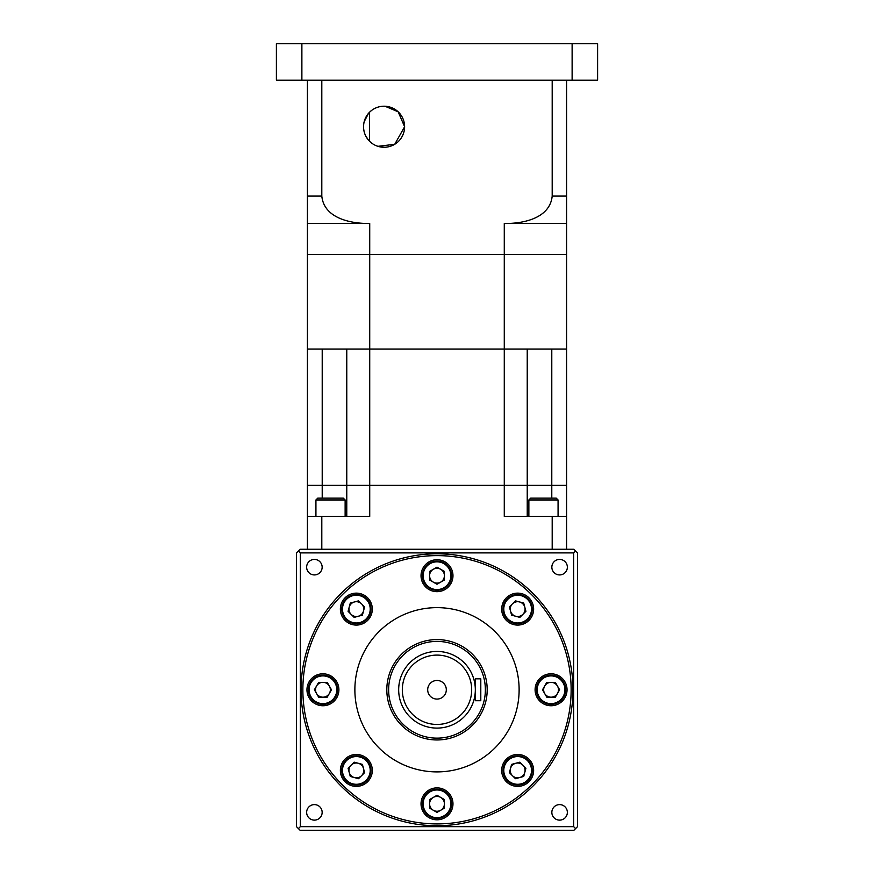<?xml version="1.0" encoding="UTF-8"?>
<svg xmlns="http://www.w3.org/2000/svg" width="874" height="874" viewBox="0 0 874 874"><rect width="100%" height="100%" fill="white"/><g stroke="black" fill="none" stroke-linecap="round" stroke-linejoin="round"><path stroke-width="1.31" d="M480.798 678.825L475.325 678.825L475.325 700.719L480.798 700.719L480.798 678.825M475.325 689.772A38.325 38.325 0 0 1 437 728.097A38.325 38.325 0 0 1 398.675 689.772A38.325 38.325 0 0 0 437 728.097A38.325 38.325 0 0 0 475.325 689.772A38.325 38.325 0 0 0 437 651.447A38.325 38.325 0 0 0 398.675 689.772A38.325 38.325 0 0 1 437 651.447A38.325 38.325 0 0 1 475.325 689.772A38.325 38.325 0 0 0 437 651.447A38.325 38.325 0 0 0 398.675 689.772M446.308 689.772A9.308 9.308 0 0 0 437 680.464A9.308 9.308 0 0 0 427.692 689.772A9.308 9.308 0 0 0 437 699.08A9.308 9.308 0 0 0 446.308 689.772M296.472 765.897L296.472 781.411L296.472 765.897M296.472 598.133L296.472 613.646L296.472 598.133M567.357 812.372A7.757 7.757 0 0 0 559.6 804.615A7.757 7.757 0 0 0 551.844 812.372A7.757 7.757 0 0 0 559.6 820.129A7.757 7.757 0 0 0 567.357 812.372M322.156 812.372A7.757 7.757 0 0 0 314.4 804.615A7.757 7.757 0 0 0 306.643 812.372A7.757 7.757 0 0 0 314.4 820.129A7.757 7.757 0 0 0 322.156 812.372M322.156 567.171A7.757 7.757 0 0 0 314.4 559.415A7.757 7.757 0 0 0 306.643 567.171A7.757 7.757 0 0 0 314.4 574.928A7.757 7.757 0 0 0 322.156 567.171M567.357 567.171A7.757 7.757 0 0 0 559.6 559.415A7.757 7.757 0 0 0 551.844 567.171A7.757 7.757 0 0 0 559.6 574.928A7.757 7.757 0 0 0 567.357 567.171M572.962 689.772A135.962 135.962 0 0 1 437 825.733A135.962 135.962 0 0 1 301.038 689.772A135.962 135.962 0 0 1 437 553.799A135.962 135.962 0 0 1 572.962 689.772A135.962 135.962 0 0 1 437 825.733A135.962 135.962 0 0 1 301.038 689.772M533.632 770.431A15.972 15.972 0 0 0 517.659 754.459A15.972 15.972 0 0 0 501.687 770.431A15.972 15.972 0 0 0 517.659 786.392A15.972 15.972 0 0 0 533.632 770.431M567.04 689.772A15.972 15.972 0 0 0 551.068 673.799A15.972 15.972 0 0 0 535.096 689.772A15.972 15.972 0 0 0 551.068 705.744A15.972 15.972 0 0 0 567.04 689.772M533.632 609.112A15.972 15.972 0 0 0 517.659 593.14A15.972 15.972 0 0 0 501.687 609.112A15.972 15.972 0 0 0 517.659 625.085A15.972 15.972 0 0 0 533.632 609.112M452.972 575.704A15.972 15.972 0 0 0 437 559.731A15.972 15.972 0 0 0 421.028 575.704A15.972 15.972 0 0 0 437 591.676A15.972 15.972 0 0 0 452.972 575.704M372.313 609.112A15.972 15.972 0 0 0 356.341 593.14A15.972 15.972 0 0 0 340.368 609.112A15.972 15.972 0 0 0 356.341 625.085A15.972 15.972 0 0 0 372.313 609.112M338.904 689.772A15.972 15.972 0 0 0 322.932 673.799A15.972 15.972 0 0 0 306.96 689.772A15.972 15.972 0 0 0 322.932 705.744A15.972 15.972 0 0 0 338.904 689.772M372.313 770.431A15.972 15.972 0 0 0 356.341 754.459A15.972 15.972 0 0 0 340.368 770.431A15.972 15.972 0 0 0 356.341 786.392A15.972 15.972 0 0 0 372.313 770.431M452.972 803.84A15.972 15.972 0 0 0 437 787.867A15.972 15.972 0 0 0 421.028 803.84A15.972 15.972 0 0 0 437 819.801A15.972 15.972 0 0 0 452.972 803.84M519.123 689.772A82.123 82.123 0 0 1 437 771.895A82.123 82.123 0 0 1 354.877 689.772A82.123 82.123 0 0 1 437 607.638A82.123 82.123 0 0 1 519.123 689.772M532.255 770.431A14.596 14.596 0 0 1 517.659 785.027A14.596 14.596 0 0 1 503.053 770.431A14.596 14.596 0 0 1 517.659 755.824A14.596 14.596 0 0 1 532.255 770.431A14.596 14.596 0 0 1 517.659 785.027A14.596 14.596 0 0 1 503.053 770.431M565.664 689.772A14.596 14.596 0 0 1 551.068 704.368A14.596 14.596 0 0 1 536.461 689.772A14.596 14.596 0 0 1 551.068 675.165A14.596 14.596 0 0 1 565.664 689.772A14.596 14.596 0 0 1 551.068 704.368A14.596 14.596 0 0 1 536.461 689.772M532.255 609.112A14.596 14.596 0 0 1 517.659 623.719A14.596 14.596 0 0 1 503.053 609.112A14.596 14.596 0 0 1 517.659 594.517A14.596 14.596 0 0 1 532.255 609.112A14.596 14.596 0 0 1 517.659 623.719A14.596 14.596 0 0 1 503.053 609.112M451.596 575.704A14.596 14.596 0 0 1 437 590.3A14.596 14.596 0 0 1 422.404 575.704A14.596 14.596 0 0 1 437 561.108A14.596 14.596 0 0 1 451.596 575.704A14.596 14.596 0 0 1 437 590.3A14.596 14.596 0 0 1 422.404 575.704M370.947 609.112A14.596 14.596 0 0 1 356.341 623.719A14.596 14.596 0 0 1 341.745 609.112A14.596 14.596 0 0 1 356.341 594.517A14.596 14.596 0 0 1 370.947 609.112A14.596 14.596 0 0 1 356.341 623.719A14.596 14.596 0 0 1 341.745 609.112M337.539 689.772A14.596 14.596 0 0 1 322.932 704.368A14.596 14.596 0 0 1 308.336 689.772A14.596 14.596 0 0 1 322.932 675.165A14.596 14.596 0 0 1 337.539 689.772A14.596 14.596 0 0 1 322.932 704.368A14.596 14.596 0 0 1 308.336 689.772M370.947 770.431A14.596 14.596 0 0 1 356.341 785.027A14.596 14.596 0 0 1 341.745 770.431A14.596 14.596 0 0 1 356.341 755.824A14.596 14.596 0 0 1 370.947 770.431A14.596 14.596 0 0 1 356.341 785.027A14.596 14.596 0 0 1 341.745 770.431M451.596 803.84A14.596 14.596 0 0 1 437 818.435A14.596 14.596 0 0 1 422.404 803.84A14.596 14.596 0 0 1 437 789.233A14.596 14.596 0 0 1 451.596 803.84A14.596 14.596 0 0 1 437 818.435A14.596 14.596 0 0 1 422.404 803.84M487.189 689.772A50.189 50.189 0 0 1 437 739.961A50.189 50.189 0 0 1 386.811 689.772A50.189 50.189 0 0 1 437 639.582A50.189 50.189 0 0 1 487.189 689.772A50.189 50.189 0 0 1 437 739.961A50.189 50.189 0 0 1 386.811 689.772M510.252 770.431A7.407 7.407 0 0 1 522.892 765.187A7.407 7.407 0 0 1 519.571 777.587A7.407 7.407 0 0 1 510.252 770.431M543.661 689.772A7.407 7.407 0 0 1 557.481 686.068A7.407 7.407 0 0 1 551.068 697.179A7.407 7.407 0 0 1 543.661 689.772M510.252 609.112A7.407 7.407 0 0 1 524.815 607.201A7.407 7.407 0 0 1 515.736 616.268A7.407 7.407 0 0 1 510.252 609.112M429.593 575.704A7.407 7.407 0 0 1 440.704 569.291A7.407 7.407 0 0 1 440.704 582.117A7.407 7.407 0 0 1 429.593 575.704M348.934 609.112A7.407 7.407 0 0 1 361.585 603.879A7.407 7.407 0 0 1 358.264 616.268A7.407 7.407 0 0 1 348.934 609.112M315.525 689.772A7.407 7.407 0 0 1 329.356 686.068A7.407 7.407 0 0 1 322.932 697.179A7.407 7.407 0 0 1 315.525 689.772M348.934 770.431A7.407 7.407 0 0 1 363.497 768.508A7.407 7.407 0 0 1 354.429 777.587A7.407 7.407 0 0 1 348.934 770.431M429.593 803.84A7.407 7.407 0 0 1 440.704 797.416A7.407 7.407 0 0 1 440.704 810.253A7.407 7.407 0 0 1 429.593 803.84M437 812.394L429.593 808.111L429.593 799.557L437 795.285L444.407 799.557L444.407 808.111L437 812.394M350.288 776.473L348.081 768.213L354.134 762.161L362.393 764.379L364.611 772.638L358.558 778.69L350.288 776.473M314.378 689.772L318.66 682.365L327.215 682.365L331.486 689.772L327.215 697.179L318.66 697.179L314.378 689.772M350.288 603.06L358.558 600.853L364.611 606.895L362.393 615.165L354.134 617.383L348.081 611.33L350.288 603.06M437 567.15L444.407 571.421L444.407 579.986L437 584.258L429.593 579.986L429.593 571.421L437 567.15M523.712 603.06L525.919 611.33L519.866 617.383L511.607 615.165L509.389 606.895L515.442 600.853L523.712 603.06M559.622 689.772L555.34 697.179L546.785 697.179L542.514 689.772L546.785 682.365L555.34 682.365L559.622 689.772M523.712 776.473L515.442 778.69L509.389 772.638L511.607 764.379L519.866 762.161L525.919 768.213L523.712 776.473M298.395 550.959L300.121 549.243L573.879 549.243L575.605 550.959L573.65 552.892L573.65 826.651L300.35 826.651L300.35 552.892L298.395 550.959L296.472 552.892L296.472 826.651L298.395 828.574L300.35 826.651M300.35 552.892L573.65 552.892M298.395 828.574L300.121 830.3L573.879 830.3L577.528 826.651L577.528 552.892L575.605 550.959M575.605 828.574L573.65 826.651M368.544 113.314L364.13 121.836M363.693 124.283L363.54 126.49M372.215 109.982C388.417 104.279 388.417 104.279 372.215 109.982C366.599 114.166 363.704 119.749 363.54 126.741A20.528 20.528 0 0 0 384.068 147.269A20.528 20.528 0 0 0 404.607 126.741A20.528 20.528 0 0 0 384.068 106.213A20.528 20.528 0 0 0 363.54 126.741C363.704 133.733 366.599 139.316 372.215 143.5C388.417 149.203 388.417 149.203 372.215 143.5M377.918 146.329L394.731 144.286L404.607 126.741L398.173 111.817L384.986 106.224L383.129 106.235M382.681 106.257L380.933 106.453M373.001 109.447L372.411 109.84M374.924 108.365L376.705 107.578M381.293 106.399L382.266 106.289M374.4 144.855L375.558 145.423M376.913 145.98L378.966 146.624M380.124 146.887L380.955 147.029M380.988 147.04L384.921 147.258M301.88 43.7L276.392 43.7L276.392 80.2L572.12 80.2L572.12 43.7L301.88 43.7L301.88 80.2M572.12 80.2L597.608 80.2L597.608 43.7L572.12 43.7M369.494 141.206L369.494 112.276M566.581 80.2L566.581 254.498L307.419 254.498L307.419 485.365L346.77 485.365L307.419 485.365L307.419 516.392L369.724 516.392L369.724 485.365L346.77 485.365L346.77 349.032L504.276 349.032L504.276 485.365L551.789 485.365L346.77 485.365L346.77 516.392M552.193 80.2L552.193 196.093L566.581 196.093L566.581 223.471L504.276 223.471L504.276 349.032L566.581 349.032L551.789 349.032L551.789 485.365L566.581 485.365L551.789 485.365L551.789 498.136M307.419 80.2L307.419 254.498L369.724 254.498L369.724 223.471L307.419 223.471L307.419 196.093L321.807 196.093C324.079 218.576 351.293 223.755 369.724 223.471M321.807 80.2L321.807 196.093M504.276 223.471C522.543 223.777 549.91 218.631 552.193 196.093M364.13 131.613L364.851 133.962M365.835 136.169L368.544 140.179M370.27 141.938L371.756 143.161M371.526 142.986L370.5 142.145M370.008 141.697L369.32 141.02M366.381 137.163L365.977 136.442M365.671 135.831L365.179 134.771M364.152 131.701L363.945 130.783M363.573 127.943L363.54 126.981M527.23 516.392L527.23 349.032L369.724 349.032L369.724 254.498L566.581 254.498L566.581 516.392L504.276 516.392L504.276 485.365L369.724 485.365L369.724 349.032L307.419 349.032L322.211 349.032L322.211 498.136M528.868 499.961L530.693 498.136L556.246 498.136L558.071 499.961L528.868 499.961L528.868 516.392M315.929 499.961L317.754 498.136L343.307 498.136L345.132 499.961L315.929 499.961L315.929 516.392M321.807 549.243L321.807 516.392M307.419 549.243L307.419 516.392M552.193 549.243L552.193 516.392M566.581 549.243L566.581 516.392M402.324 689.772A34.676 34.676 0 0 0 437 724.448A34.676 34.676 0 0 0 471.676 689.772A34.676 34.676 0 0 0 437 655.096A34.676 34.676 0 0 0 402.324 689.772M437 555.624A134.137 134.137 0 0 1 571.137 689.772A134.137 134.137 0 0 1 437 823.909A134.137 134.137 0 0 1 302.863 689.772A134.137 134.137 0 0 1 437 555.624M531.523 770.431A13.875 13.875 0 0 1 517.659 784.295A13.875 13.875 0 0 1 503.785 770.431A13.875 13.875 0 0 1 517.659 756.556A13.875 13.875 0 0 1 531.523 770.431M564.932 689.772A13.875 13.875 0 0 1 551.068 703.636A13.875 13.875 0 0 1 537.193 689.772A13.875 13.875 0 0 1 551.068 675.897A13.875 13.875 0 0 1 564.932 689.772M531.523 609.112A13.875 13.875 0 0 1 517.659 622.987A13.875 13.875 0 0 1 503.785 609.112A13.875 13.875 0 0 1 517.659 595.238A13.875 13.875 0 0 1 531.523 609.112M450.875 575.704A13.875 13.875 0 0 1 437 589.579A13.875 13.875 0 0 1 423.125 575.704A13.875 13.875 0 0 1 437 561.829A13.875 13.875 0 0 1 450.875 575.704M370.215 609.112A13.875 13.875 0 0 1 356.341 622.987A13.875 13.875 0 0 1 342.477 609.112A13.875 13.875 0 0 1 356.341 595.238A13.875 13.875 0 0 1 370.215 609.112M336.807 689.772A13.875 13.875 0 0 1 322.932 703.636A13.875 13.875 0 0 1 309.068 689.772A13.875 13.875 0 0 1 322.932 675.897A13.875 13.875 0 0 1 336.807 689.772M370.215 770.431A13.875 13.875 0 0 1 356.341 784.295A13.875 13.875 0 0 1 342.477 770.431A13.875 13.875 0 0 1 356.341 756.556A13.875 13.875 0 0 1 370.215 770.431M450.875 803.84A13.875 13.875 0 0 1 437 817.703A13.875 13.875 0 0 1 423.125 803.84A13.875 13.875 0 0 1 437 789.965A13.875 13.875 0 0 1 450.875 803.84M485.365 689.772A48.365 48.365 0 0 1 437 738.137A48.365 48.365 0 0 1 388.635 689.772A48.365 48.365 0 0 1 437 641.407A48.365 48.365 0 0 1 485.365 689.772M345.132 499.961L345.132 516.392M558.071 499.961L558.071 516.392"/></g></svg>
